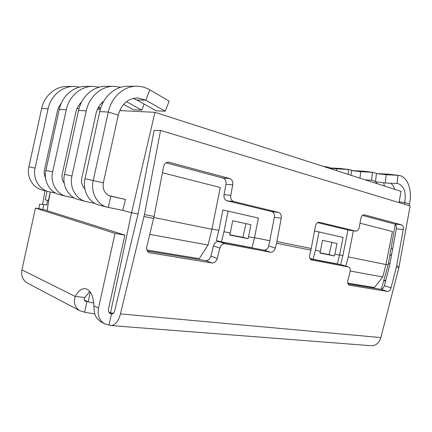 <?xml version="1.0" encoding="UTF-8"?>
<svg xmlns="http://www.w3.org/2000/svg" width="432" height="432" viewBox="0 0 432 432"><rect width="100%" height="100%" fill="white"/><g stroke="black" fill="none" stroke-linecap="round" stroke-linejoin="round"><path stroke-width="0.65" d="M94.91 314.032L84.575 312.206L79.904 310.759C74.768 307.465 73.208 302.697 75.233 296.455L84.947 297.475C83.738 299.198 83.938 300.44 85.547 301.207L86.908 301.644L84.575 312.206M124.88 235.116L44.323 209.774L35.473 208.105L21.913 269.887L75.233 296.455C78.16 291.087 81.454 288.479 85.115 288.635C90.326 289.71 93.263 295.423 93.928 305.775C93.857 316.062 96.773 318.643 101.018 321.878L104.393 323.649C99.247 320.404 97.286 315.203 98.512 308.059L115.036 233.372L124.88 235.116L108.518 309.01C108.162 311.083 108.745 312.579 110.263 313.502L111.472 313.848L108.999 325.01L104.393 323.649M108.999 325.01L110.884 325.55C115.144 325.328 118.336 321.44 120.463 313.891L144.461 214.526L154.062 216.481L163.582 166.709C164.36 163.733 166.023 162.216 168.577 162.162L229.721 178.556C232.092 179.528 233.096 181.629 232.735 184.864L230.758 195.345C230.402 198.58 231.401 200.648 233.75 201.55L278.64 212.425C280.724 213.241 281.588 215.163 281.243 218.187L276.89 241.52L275.308 248.071C274.363 250.965 272.77 252.358 270.54 252.245L225.148 243.702C222.637 243.551 220.871 245.025 219.845 248.119L217.291 258.46C216.275 261.554 214.488 263.056 211.928 262.969L149.299 252.698C147.118 251.543 146.286 249.502 146.815 246.575L154.062 216.481M109.355 312.8L111.969 313.988C113.195 313.929 114.113 312.822 114.718 310.657L137.948 214.504L154.1 130.486L160.58 130.432L144.461 214.526M21.913 269.887C20.93 275.81 22.766 280.217 27.416 283.117L79.904 310.759M84.667 300.532L88.312 301.909L90.142 291.902M42.628 204.428L44.901 190.679M47.461 200.416L46.705 205.027L43.691 204.444L39.55 204.374L38.831 208.737M147.409 251.051L205.583 260.577C208.132 260.674 209.909 259.195 210.908 256.138L213.43 245.911C214.445 242.854 216.2 241.402 218.705 241.553L263.957 250.123C266.182 250.241 267.764 248.87 268.699 246.002L274.39 217.285C274.736 214.294 273.866 212.393 271.787 211.583L227.016 200.783C224.672 199.892 223.679 197.845 224.024 194.643L225.979 184.286C226.336 181.089 225.337 179.01 222.977 178.049L166.077 162.815M310.921 250.16L315.409 226.233C316.073 223.571 317.358 222.248 319.248 222.275L355.736 231.098C357.448 231.115 358.609 229.856 359.224 227.335L360.85 218.5C361.444 216.043 362.567 214.807 364.208 214.796L401.495 224.818C402.964 225.477 403.542 227.081 403.234 229.63L396.635 265.928L391.057 287.771C390.274 290.218 389.075 291.438 387.461 291.433L349.31 285.217C347.863 284.499 347.382 282.917 347.863 280.487L350.082 271.787C350.573 269.287 350.06 267.673 348.543 266.949L311.521 259.945C309.841 259.151 309.253 257.429 309.755 254.788L310.921 250.16L276.518 243.227M110.884 325.55L371.32 345.746C375.948 345.708 379.123 342.986 380.84 337.581L398.828 267.872L410.125 205.972L160.58 130.432M348.003 283.905L380.835 289.283C382.45 289.289 383.643 288.085 384.426 285.66L389.788 264.73L396.333 228.766C396.635 226.238 396.058 224.645 394.583 223.992L362.47 215.395M349.034 230.175L317.612 222.637M43.691 204.444L42.865 209.498M310.203 258.887L341.626 264.838L348.543 266.949M385.7 280.697L383.864 280.211M385.598 281.102L383.751 280.616M108.869 312.104L110.527 312.925L113.513 313.2M84.289 299.916L88.133 301.822M35.473 208.105L115.036 233.372M89.78 291.433L84.947 297.475M146.923 250.02L199.26 258.649L208.046 245.036L149.774 234.376M208.046 245.036L211.923 229.284L220.293 187.52L162.432 172.746M153.851 217.517L211.923 229.284M347.76 283.127L374.387 287.518L382.752 276.982L350.228 271.031M353.381 230.78L348.219 256.905L345.865 266.128M347.949 229.954L342.878 255.598L340.578 264.638M382.752 276.982L385.949 264.546L392.461 231.487L359.986 223.193M348.219 256.905L385.949 264.546M399.049 202.619L401.02 191.349L154.958 112.325L131.549 212.711L122.764 210.4L125.534 199.449L109.058 195.701M154.958 112.325L119.723 110.581M100.262 109.62L97.378 109.48M79.018 108.572L77.085 108.475M395.253 224.343L388.184 264.794L381.316 289.294M50.29 192.024L48.67 200.74L48.362 200.675L50.269 192.024M47.137 210.654L48.67 200.74M138.056 214.029L131.549 212.711L110.527 312.925M48.362 200.675L45.268 199.784L47.007 191.236M93.755 303.01L88.312 301.909M385.987 264.346L388.184 264.794M211.972 229.03L218.813 230.418L216.324 240.505L221.454 241.904L252.013 247.698L254.453 237.902L258.406 218.079L228.091 211.14L223.97 231.73L230.251 232.999L229.754 235.019L248.049 238.68L248.54 236.704L254.453 237.902M228.091 211.14L222.901 210.017L218.813 230.418M254.502 237.659L269.995 240.808M339.606 254.934L342.878 255.598M223.97 231.73L221.454 241.904M229.819 234.743L242.876 237.362L245.954 223.63M319.966 252.806L329.125 254.642L331.889 242.395M315.398 250.252L320.36 251.257L319.907 253.055L334.411 255.955L334.859 254.194L339.563 255.15L343.067 237.454L319.027 231.952L315.398 250.252L313.114 259.286L337.343 263.882L339.563 255.15M248.54 236.704L250.933 224.721L232.708 220.741L230.251 232.999M242.876 237.362L248.049 238.68M334.859 254.194L336.976 243.508L322.526 240.349L320.36 251.257M329.125 254.642L334.411 255.955M314.528 230.969L319.027 231.952M309.971 258.466L313.114 259.286M328.277 167.989L336.82 168.831L336.631 170.672M336.82 168.831L349.315 169.555L340.038 168.48L328.293 167.816M349.315 169.555L352.777 170.656M376.418 173.556L386.219 174.722L385.279 183.001L375.505 181.726L376.418 173.556L388.19 174.166L398.725 175.392C407.554 176.251 412.695 190.615 409.428 204.028L409.061 205.648M386.219 174.722L398.725 175.392M404.379 204.233L404.746 202.597C406.388 192.078 404.033 185.722 397.683 183.524L385.279 183.001M390.485 183.206C392.423 184.453 393.849 186.494 394.778 189.346M390.037 263.363L388.336 263.914M389.761 255.766L391.689 254.291M351.022 175.289L351.524 170.586L360.655 171.677L359.953 178.162M375.511 181.678L372.195 180.23L365.396 179.906M360.655 171.677L373.167 172.373L376.769 173.572M324.405 166.741L326.997 166.919L330.329 167.929M383.616 182.785L384.464 186.03M377.449 183.778L375.586 181.737M373.167 172.373L363.296 171.223L351.524 170.586M55.863 193.18L48.071 191.522C38.864 189.14 32.665 178.243 35.073 168.129L48.082 108.805C50.792 95.666 62.3 86.06 74.293 86.432L79.726 87.113M98.015 108.124L100.672 108.248M100.688 108.2L98.577 107.087M61.403 102.951L58.871 106.925L57.467 110.808L44.41 170.257C43.87 172.892 44.231 175.354 45.49 177.644M74.293 86.432L67.576 86.454C55.701 86.087 44.329 95.531 41.661 108.459L28.874 166.817C26.509 176.764 32.654 187.493 41.769 189.848L48.071 191.522M74.531 198.072L65.918 196.252C56.468 193.806 50.128 182.45 52.65 171.866L66.285 109.787C69.131 96.034 81.011 85.979 93.317 86.373L99.29 87.188M101.763 102.886L102.632 103.345M92.464 86.378L85.984 86.4C73.796 86.011 62.057 95.888 59.265 109.409L45.868 170.424C43.394 180.83 49.68 192.008 59.038 194.427L65.918 196.252M81.664 101.855C78.705 104.722 76.739 108.297 75.762 112.579L62.246 174.053C61.582 177.455 62.246 180.473 64.222 183.103M95.029 203.44L85.471 201.431C75.773 198.931 69.298 187.061 71.939 175.959L86.265 110.862C89.257 96.439 101.531 85.898 114.161 86.314L120.755 87.291M123.622 104.35L133.52 109.771L141.777 110.149L144.142 104.069M141.777 110.149L126.452 101.693M113.281 86.314L106.115 86.335C93.609 85.93 81.486 96.282 78.548 110.446L64.492 174.377C61.895 185.279 68.321 196.949 77.922 199.433L85.471 201.431M103.869 101.029C99.878 104.144 97.254 108.394 95.996 113.778L81.805 178.211C81.027 182.444 82.031 185.976 84.823 188.806M133.142 98.404L136.825 99.959L156.179 110.819L165.24 111.235L145.735 100.186L137.873 97.918C128.007 98.269 121.473 103.999 118.282 115.101L103.34 182.795C102.443 189.61 104.809 194.071 110.435 196.182L125.534 199.449M122.764 210.4L106.985 207.133C97.033 204.568 90.423 192.148 93.204 180.479L108.297 112.05C111.451 96.881 124.135 85.801 137.09 86.243C141.572 86.341 145.8 87.534 149.769 89.829L169.155 101.093L165.24 111.235M136.188 86.243L128.228 86.27C115.393 85.838 102.87 96.709 99.776 111.591L84.98 178.729C82.253 190.183 88.808 202.387 98.669 204.93L106.985 207.133M93.928 305.775L98.512 308.059M276.89 241.52L311.278 248.53M153.635 218.462L144.029 216.524M398.828 267.872L396.322 267.37M396.635 265.928L399.141 266.441M319.459 222.313L318.978 222.253M355.568 231.066L348.646 230.126M364.468 214.844L363.906 214.78M401.495 224.818L394.583 223.992M403.234 229.63L396.333 228.766M169.328 162.286L167.681 162.2M229.721 178.556L222.977 178.049M232.735 184.864L225.979 184.286M230.758 195.345L224.024 194.643M233.75 201.55L227.016 200.783M278.64 212.425L271.787 211.583M281.243 218.187L274.39 217.285M275.308 248.071L268.699 246.002M380.84 337.581L120.463 313.891M391.057 287.771L384.426 285.66M150.212 252.958L148.592 252.304M211.928 262.969L205.583 260.577M217.291 258.46L210.908 256.138M219.845 248.119L213.43 245.911M225.148 243.702L218.705 241.553M270.54 252.245L263.957 250.123M311.801 260.015L311.305 259.859M348.311 266.89L341.626 264.838M349.623 285.298L349.056 285.109M387.461 291.433L380.835 289.283M112.444 313.94L111.472 313.848M348.062 174.339L348.575 169.484L340.038 168.48M397.046 183.465L397.985 175.322L388.19 174.166M409.428 204.028L404.746 202.597L399.2 201.749M391.014 248.6L392.656 248.962M371.563 180.171L372.433 172.303L363.296 171.223M326.214 167.324L326.263 166.849L323.849 166.563M48.082 108.805L41.661 108.459M28.874 166.817L35.073 168.129M66.285 109.787L59.265 109.409M45.868 170.424L52.65 171.866M86.265 110.862L78.548 110.446M64.492 174.377L71.939 175.959M110.414 196.171L110.786 196.263L108.313 207.457M149.769 89.829L145.735 100.186L136.825 99.959M118.282 115.101L108.297 112.05L99.776 111.591M84.98 178.729L103.34 182.795M355.736 231.098L348.813 230.159M323.757 166.536L326.997 166.919"/></g></svg>

